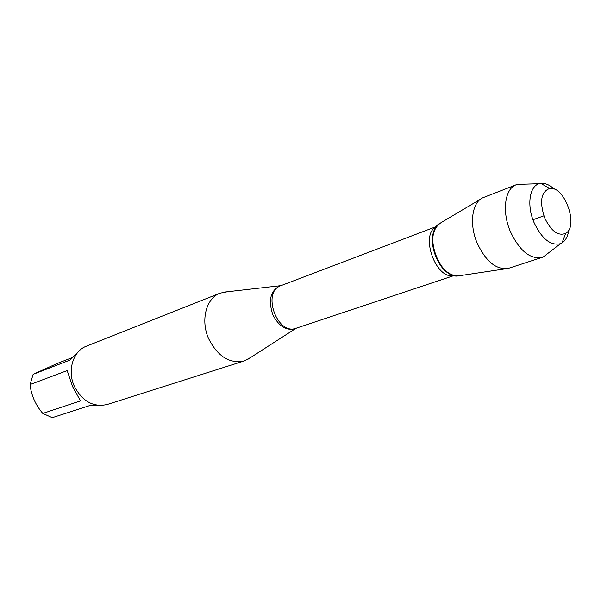 <?xml version="1.0" encoding="UTF-8"?>
<svg xmlns="http://www.w3.org/2000/svg" width="601" height="601" viewBox="0 0 601 601"><rect width="100%" height="100%" fill="white"/><g stroke="black" fill="none" stroke-linecap="round" stroke-linejoin="round"><path stroke-width="0.9" d="M250.978 357.295L244.261 360.938C229.65 363.966 217.772 356.558 208.645 338.709C200.343 320.303 206.188 298.096 220.079 293.16L227.584 291.725M458.075 275.972C439.451 278.834 423.164 233.173 439.391 223.602M220.079 293.16L86.431 346.176C73.164 350.961 67.027 370.456 74.291 386.18C82.337 401.408 93.32 407.516 107.233 404.488L244.261 360.938M98.279 405.375L90.188 405.42L52.249 417.687L42.791 413.428C35.489 404.901 31.244 395.278 30.05 384.55L33.145 374.34L70.257 359.961L78.28 351.848M72.188 357.618L57.538 363.32L33.145 374.34M42.791 413.428L80.474 400.897L72.616 386.653L67.177 370.592L30.05 384.55M505.298 268.85L460.141 275.634C450.75 276.948 442.742 270.683 436.116 256.837C430.399 240.039 432.096 228.613 441.209 222.558L480.462 199.224M523.854 184.191L517.221 184.394L483.099 197.654C472.048 201.996 468.938 223.948 477.149 243.059C485.969 261.638 496.358 270.082 508.333 268.392L543.146 257.055L548.405 253.013M544.604 217.742C551.049 231.107 558.066 236.321 565.646 233.383C579.086 226.419 564.437 185.363 549.63 188.481C541.035 191.809 539.36 201.56 544.604 217.742M568.809 229.95C567.937 236.193 565.676 240.513 562.025 242.917L560.583 243.66C550.704 246.049 541.817 238.928 533.913 222.28C526.671 205.302 529.496 186.115 539.202 183.726L540.787 183.388C545.137 182.937 549.622 184.86 554.25 189.142M516.244 184.732C504.885 188.526 501.715 211.312 510.272 231.34C519.519 250.857 530.15 259.557 542.177 257.416M532.944 219.741L543.875 215.842M296.654 328.048L296.143 328.319C286.857 331.384 279.059 326.816 272.756 314.616C267.971 299.651 270.683 289.975 280.892 285.573L281.456 285.452M222.933 292.266L280.922 285.655C261.473 291.725 277.219 335.846 296.113 328.236L454.025 275.566M453.823 275.513C435.883 280.111 419.588 234.443 436.386 226.645M435.342 228.342C426.928 240.821 437.528 270.525 451.944 274.867M296.113 328.236L247.034 359.826M280.922 285.655L436.514 226.479M549.63 188.481L540.787 183.388M565.646 233.383L562.025 242.917M539.202 183.726L517.221 184.394M560.583 243.66L543.146 257.055"/></g></svg>
